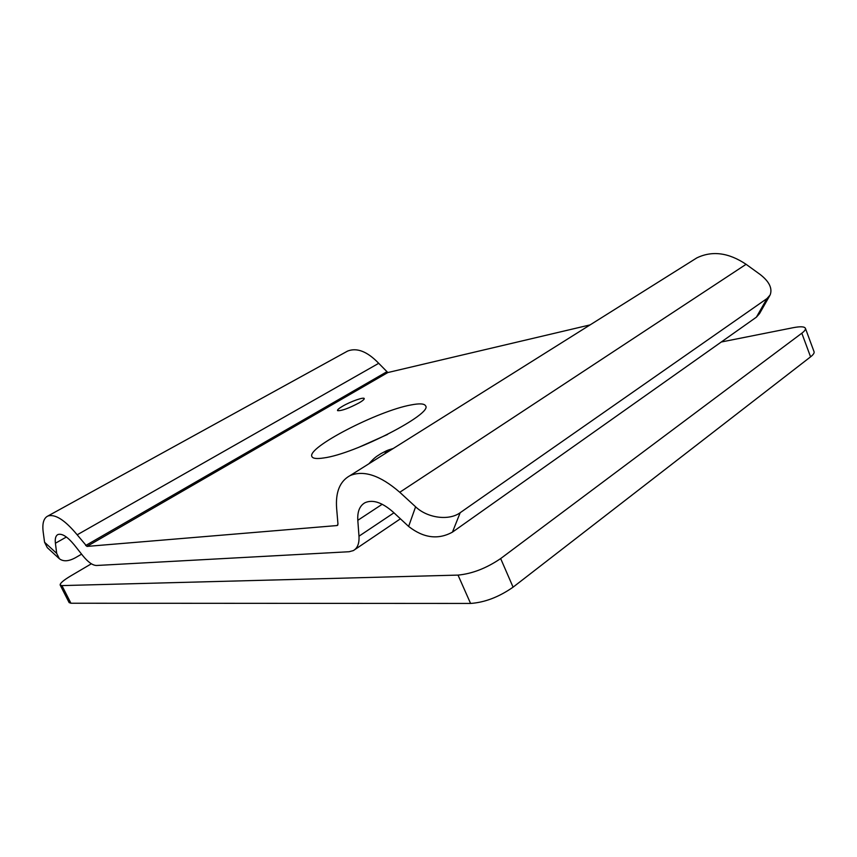 <?xml version="1.0" encoding="UTF-8"?>
<svg xmlns="http://www.w3.org/2000/svg" width="857" height="857" viewBox="0 0 857 857"><rect width="100%" height="100%" fill="white"/><g stroke="black" fill="none" stroke-linecap="round" stroke-linejoin="round"><path stroke-width="1.29" d="M721.283 342.007L793.186 327.695C800.374 326.324 804.455 326.517 805.398 328.285L814.054 351.713C814.482 352.977 813.314 354.691 810.572 356.844L513.086 587.163C498.978 597.008 484.816 602.439 470.579 603.446L70.927 603.232L69.138 602.6L60.172 585.052C59.883 583.381 63.343 580.371 70.542 576.043L91.367 563.788M805.398 328.285C805.794 329.463 804.594 331.113 801.82 333.212L500.659 558.571C486.39 568.255 472.175 573.762 458.024 575.101L61.918 585.599L60.172 585.052M359.372 402.715C348.842 408.318 341.579 410.953 337.604 410.653C337.09 409.967 338.708 408.51 342.479 406.282C350.567 401.462 364.696 396.523 364.236 398.719C364.139 399.512 362.522 400.851 359.372 402.715M411.006 404.954C378.001 410.782 306.185 447.857 311.948 456.631C312.88 458.57 316.801 459.009 323.689 457.959C354.98 454.006 433.321 413.556 425.565 405.811C424.365 403.583 419.512 403.293 411.006 404.954M387.589 434.424L358.59 447.397M59.112 558.518L47.285 547.644L44.564 542.256L56.691 553.376L55.405 543.242C54.859 538.56 55.716 535.646 57.976 534.522C62.079 533.247 67.532 536.75 74.355 545.009L82.733 555.604C88.014 562.106 92.61 565.406 96.52 565.481L349.142 551.726L353.352 550.59C357.519 548.212 359.394 543.413 358.987 536.193L357.808 520.317C357.283 511.565 359.704 505.673 365.093 502.663C372.838 499.31 382.19 502.427 393.127 512.036L408.618 526.434L415.602 506.808C427.493 518.153 449.047 520.949 460.188 512.7L766.994 298.557L770.143 294.979C772.586 288.38 769.254 281.546 760.159 274.486L746.093 264.31C728.6 252.611 712.178 250.48 696.816 257.903L692.488 260.614M346.207 351.841L347.621 351.059C356.951 347.417 367.321 351.499 378.719 363.314L387.825 372.549L590.087 324.899M44.564 542.256L43.204 532.122C42.111 523.466 43.664 518.099 47.853 516.032C55.137 513.772 64.918 520.038 77.184 534.811L86.932 546.412L337.101 525.545L337.969 524.109L336.63 508.34C335.43 492.089 339.897 481.184 350.01 475.635C363.679 469.84 380.272 475.378 399.769 492.272L415.602 506.808M460.188 512.7L452.453 532.122L756.399 317.165L766.994 298.557M452.453 532.122C438.163 539.974 423.551 538.078 408.618 526.434M769.618 295.89L759.538 313.587L756.399 317.165M56.691 553.376L59.369 558.743C63.332 561.753 68.699 561.41 75.448 557.714L81.586 554.158M801.82 333.212L810.572 356.844M61.918 585.599L70.927 603.232M458.024 575.101L470.579 603.446M500.659 558.571L513.086 587.163M385.425 452.239C384.75 452.925 385.296 452.839 387.064 451.993C387.728 451.318 387.182 451.393 385.425 452.239M86.932 546.412L387.825 372.549M337.101 525.545L337.808 525.084M399.769 492.272L746.093 264.31M85.668 545.523L386.518 371.949M77.184 534.811L378.719 363.314M55.405 543.242L66.396 537.018M358.987 536.193L393.952 512.807M357.808 520.317L382.211 504.259M368.874 463.787C375.816 456.117 377.209 456.235 380.776 453.717C388.146 449.796 387.493 450.321 393.234 448.5M350.01 475.635L696.816 257.903M47.853 516.032L347.621 351.059M354.884 549.562L400.412 518.806"/></g></svg>
